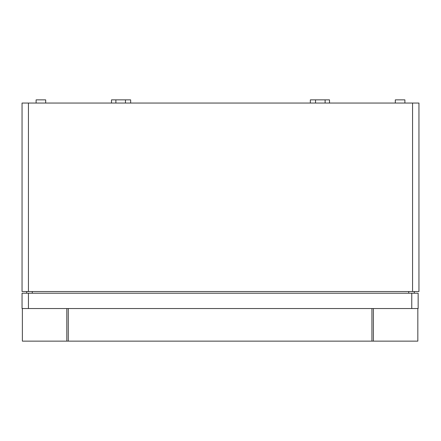 <?xml version="1.0" encoding="UTF-8"?>
<svg xmlns="http://www.w3.org/2000/svg" width="441" height="441" viewBox="0 0 441 441"><rect width="100%" height="100%" fill="white"/><g stroke="black" fill="none" stroke-linecap="round" stroke-linejoin="round"><path stroke-width="0.66" d="M329.51 103.056L329.51 99.864L310.343 99.864L310.343 103.056M130.657 103.056L130.657 99.864L111.49 99.864L111.49 103.056M404.893 103.056L404.893 99.864L395.312 99.864L395.312 103.056M45.688 103.056L45.688 99.864L36.107 99.864L36.107 103.056M414.32 293.221L414.32 291.529L414.32 293.221M26.68 293.221L26.68 291.529M28.439 291.529L418.95 291.529L418.95 103.056L22.05 103.056L22.05 291.529L28.439 291.529L28.439 103.056M28.439 308.551L418.151 308.551L418.151 293.221L22.05 293.221L22.05 308.551L28.439 308.551L28.439 293.221M371.928 308.551L371.928 341.136L68.278 341.136L68.278 308.551M417.831 308.551L417.831 341.136L371.928 341.136M68.278 341.136L22.37 341.136L22.37 308.551M408.73 293.221L408.73 291.529M32.27 293.221L32.27 291.529M412.561 291.529L412.561 103.056M411.762 308.551L411.762 293.221M373.389 341.136L373.389 308.551M66.812 341.136L66.812 308.551M325.116 103.056L325.116 99.864M315.53 103.056L315.53 99.864M125.47 103.056L125.47 99.864M115.884 103.056L115.884 99.864"/></g></svg>
